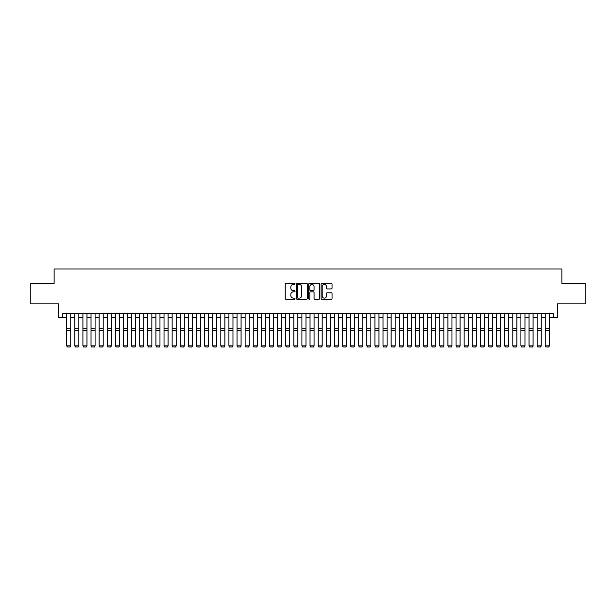 <?xml version="1.0" encoding="UTF-8"?>
<svg xmlns="http://www.w3.org/2000/svg" width="616" height="616" viewBox="0 0 616 616"><rect width="100%" height="100%" fill="white"/><g stroke="black" fill="none" stroke-linecap="round" stroke-linejoin="round"><path stroke-width="0.92" d="M295.025 283.868A0.554 0.554 0 0 0 294.463 283.314L286.009 283.314A0.793 0.793 0 0 0 285.208 284.107L285.208 298.437A0.793 0.793 0 0 0 286.009 299.237L294.463 299.237A0.554 0.554 0 0 0 295.025 298.675A0.554 0.554 0 0 0 294.463 298.121L293.37 298.121A2.549 2.549 0 0 1 290.821 295.572L290.821 294.379A2.549 2.549 0 0 1 293.37 291.83L294.463 291.83A0.554 0.554 0 0 0 295.025 291.276A0.554 0.554 0 0 0 294.463 290.714L293.37 290.714A2.549 2.549 0 0 1 290.821 288.165L290.821 286.971A2.549 2.549 0 0 1 293.37 284.423L294.463 284.423A0.554 0.554 0 0 0 295.025 283.868M331.269 288.927A0.793 0.793 0 0 0 332.062 288.126L332.062 284.107A0.793 0.793 0 0 0 331.269 283.314L321.875 283.314A0.793 0.793 0 0 0 321.075 284.107L321.075 298.437A0.793 0.793 0 0 0 321.875 299.237L331.269 299.237A0.793 0.793 0 0 0 332.062 298.437L332.062 293.578A0.793 0.793 0 0 0 331.269 292.785L327.25 292.785A0.793 0.793 0 0 0 326.449 293.578L326.449 295.988A2.133 2.133 0 0 1 324.324 298.121A2.133 2.133 0 0 1 322.191 295.988L322.191 286.555A2.133 2.133 0 0 1 324.324 284.423A2.133 2.133 0 0 1 326.449 286.555L326.449 288.126A0.793 0.793 0 0 0 327.25 288.927L331.269 288.927M62.639 317.633L62.639 313.575L553.361 313.575L553.361 317.633L557.418 317.633L557.418 303.842L585.2 303.842L585.2 283.568L561.877 283.568L561.877 268.969L54.123 268.969L54.123 283.568L30.8 283.568L30.8 303.842L58.582 303.842L58.582 317.633L66.69 317.633M307.307 284.107A0.793 0.793 0 0 0 306.506 283.314L297.112 283.314A0.793 0.793 0 0 0 296.319 284.107L296.319 298.437A0.793 0.793 0 0 0 297.112 299.237L306.506 299.237A0.793 0.793 0 0 0 307.307 298.437L307.307 284.107M309.494 283.314L318.888 283.314A0.793 0.793 0 0 1 319.681 284.107L319.681 298.437A0.793 0.793 0 0 1 318.888 299.237L314.868 299.237A0.793 0.793 0 0 1 314.068 298.437L314.068 292.623A0.793 0.793 0 0 0 313.275 291.83L310.61 291.83A0.793 0.793 0 0 0 309.81 292.623L309.81 298.675A0.554 0.554 0 0 1 309.255 299.237A0.554 0.554 0 0 1 308.693 298.675L308.693 284.107A0.793 0.793 0 0 1 309.494 283.314M70.748 317.633L74.806 317.633M78.856 317.633L82.914 317.633M86.972 317.633L91.029 317.633M95.08 317.633L99.138 317.633M103.195 317.633L107.246 317.633M111.304 317.633L115.361 317.633M119.412 317.633L123.469 317.633M127.527 317.633L131.585 317.633M135.636 317.633L139.693 317.633M143.751 317.633L147.802 317.633M151.859 317.633L155.917 317.633M159.968 317.633L164.025 317.633M168.083 317.633L172.141 317.633M176.191 317.633L180.249 317.633M184.307 317.633L188.357 317.633M192.415 317.633L196.473 317.633M200.523 317.633L204.581 317.633M208.639 317.633L212.697 317.633M216.747 317.633L220.805 317.633M224.863 317.633L228.913 317.633M232.971 317.633L237.029 317.633M241.079 317.633L245.137 317.633M249.195 317.633L253.253 317.633M257.303 317.633L261.361 317.633M265.419 317.633L269.469 317.633M273.527 317.633L277.585 317.633M281.635 317.633L285.693 317.633M289.751 317.633L293.809 317.633M297.859 317.633L301.917 317.633M305.975 317.633L310.025 317.633M314.083 317.633L318.141 317.633M322.191 317.633L326.249 317.633M330.307 317.633L334.365 317.633M338.415 317.633L342.473 317.633M346.531 317.633L350.581 317.633M354.639 317.633L358.697 317.633M362.747 317.633L366.805 317.633M370.863 317.633L374.921 317.633M378.971 317.633L383.029 317.633M387.087 317.633L391.137 317.633M395.195 317.633L399.253 317.633M403.303 317.633L407.361 317.633M411.419 317.633L415.477 317.633M419.527 317.633L423.585 317.633M427.643 317.633L431.693 317.633M435.751 317.633L439.809 317.633M443.859 317.633L447.917 317.633M451.975 317.633L456.033 317.633M460.083 317.633L464.141 317.633M468.198 317.633L472.249 317.633M476.307 317.633L480.365 317.633M484.415 317.633L488.473 317.633M492.531 317.633L496.588 317.633M500.639 317.633L504.697 317.633M508.754 317.633L512.805 317.633M516.863 317.633L520.92 317.633M524.971 317.633L529.029 317.633M533.086 317.633L537.144 317.633M541.195 317.633L545.252 317.633M549.31 317.633L553.361 317.633M297.99 284.423A0.554 0.554 0 0 0 297.428 284.985L297.428 297.559A0.554 0.554 0 0 0 297.99 298.121L299.145 298.121A2.549 2.549 0 0 0 301.694 295.572L301.694 286.971A2.549 2.549 0 0 0 299.145 284.423L297.99 284.423M314.068 286.594A2.133 2.133 0 0 0 311.942 284.469A2.133 2.133 0 0 0 309.81 286.594L309.81 289.92A0.793 0.793 0 0 0 310.61 290.714L313.275 290.714A0.793 0.793 0 0 0 314.068 289.92L314.068 286.594M70.748 313.575L70.748 346.023L70.139 347.031L67.298 346.977L70.139 347.031M67.298 347.031L66.69 345.876L70.748 345.876L70.139 346.977M66.69 313.575L66.69 345.876L67.298 346.977M78.856 313.575L78.856 346.023L78.247 347.031L75.414 346.977L78.247 347.031M75.414 347.031L74.806 345.876L78.856 345.876L78.247 346.977M74.806 313.575L74.806 345.876L75.414 346.977M86.972 313.575L86.972 346.023L86.363 347.031L83.522 346.977L86.363 347.031M83.522 347.031L82.914 345.876L86.972 345.876L86.363 346.977M82.914 313.575L82.914 345.876L83.522 346.977M95.08 313.575L95.08 346.023L94.471 347.031L91.638 346.977L94.471 347.031M91.638 347.031L91.029 345.876L95.08 345.876L94.471 346.977M91.029 313.575L91.029 345.876L91.638 346.977M103.195 313.575L103.195 346.023L102.587 347.031L99.746 346.977L102.587 347.031M99.746 347.031L99.138 345.876L103.195 345.876L102.587 346.977M99.138 313.575L99.138 345.876L99.746 346.977M111.304 313.575L111.304 346.023L110.695 347.031L107.854 346.977L110.695 347.031M107.854 347.031L107.246 345.876L111.304 345.876L110.695 346.977M107.246 313.575L107.246 345.876L107.854 346.977M119.412 313.575L119.412 346.023L118.803 347.031L115.97 346.977L118.803 347.031M115.97 347.031L115.361 345.876L119.412 345.876L118.803 346.977M115.361 313.575L115.361 345.876L115.97 346.977M127.527 313.575L127.527 346.023L126.919 347.031L124.078 346.977L126.919 347.031M124.078 347.031L123.469 345.876L127.527 345.876L126.919 346.977M123.469 313.575L123.469 345.876L124.078 346.977M135.636 313.575L135.636 346.023L135.027 347.031L132.194 346.977L135.027 347.031M132.194 347.031L131.585 345.876L135.636 345.876L135.027 346.977M131.585 313.575L131.585 345.876L132.194 346.977M143.751 313.575L143.751 346.023L143.143 347.031L140.302 346.977L143.143 347.031M140.302 347.031L139.693 345.876L143.751 345.876L143.143 346.977M139.693 313.575L139.693 345.876L140.302 346.977M151.859 313.575L151.859 346.023L151.251 347.031L148.41 346.977L151.251 347.031M148.41 347.031L147.802 345.876L151.859 345.876L151.251 346.977M147.802 313.575L147.802 345.876L148.41 346.977M159.968 313.575L159.968 346.023L159.359 347.031L156.526 346.977L159.359 347.031M156.526 347.031L155.917 345.876L159.968 345.876L159.359 346.977M155.917 313.575L155.917 345.876L156.526 346.977M168.083 313.575L168.083 346.023L167.475 347.031L164.634 346.977L167.475 347.031M164.634 347.031L164.025 345.876L168.083 345.876L167.475 346.977M164.025 313.575L164.025 345.876L164.634 346.977M176.191 313.575L176.191 346.023L175.583 347.031L172.75 346.977L175.583 347.031M172.75 347.031L172.141 345.876L176.191 345.876L175.583 346.977M172.141 313.575L172.141 345.876L172.75 346.977M184.307 313.575L184.307 346.023L183.699 347.031L180.858 346.977L183.699 347.031M180.858 347.031L180.249 345.876L184.307 345.876L183.699 346.977M180.249 313.575L180.249 345.876L180.858 346.977M192.415 313.575L192.415 346.023L191.807 347.031L188.966 346.977L191.807 347.031M188.966 347.031L188.357 345.876L192.415 345.876L191.807 346.977M188.357 313.575L188.357 345.876L188.966 346.977M200.523 313.575L200.523 346.023L199.915 347.031L197.082 346.977L199.915 347.031M197.082 347.031L196.473 345.876L200.523 345.876L199.915 346.977M196.473 313.575L196.473 345.876L197.082 346.977M208.639 313.575L208.639 346.023L208.031 347.031L205.19 346.977L208.031 347.031M205.19 347.031L204.581 345.876L208.639 345.876L208.031 346.977M204.581 313.575L204.581 345.876L205.19 346.977M216.747 313.575L216.747 346.023L216.139 347.031L213.305 346.977L216.139 347.031M213.305 347.031L212.697 345.876L216.747 345.876L216.139 346.977M212.697 313.575L212.697 345.876L213.305 346.977M224.863 313.575L224.863 346.023L224.255 347.031L221.414 346.977L224.255 347.031M221.414 347.031L220.805 345.876L224.863 345.876L224.255 346.977M220.805 313.575L220.805 345.876L221.414 346.977M232.971 313.575L232.971 346.023L232.363 347.031L229.522 346.977L232.363 347.031M229.522 347.031L228.913 345.876L232.971 345.876L232.363 346.977M228.913 313.575L228.913 345.876L229.522 346.977M241.079 313.575L241.079 346.023L240.471 347.031L237.637 346.977L240.471 347.031M237.637 347.031L237.029 345.876L241.079 345.876L240.471 346.977M237.029 313.575L237.029 345.876L237.637 346.977M249.195 313.575L249.195 346.023L248.587 347.031L245.745 346.977L248.587 347.031M245.745 347.031L245.137 345.876L249.195 345.876L248.587 346.977M245.137 313.575L245.137 345.876L245.745 346.977M257.303 313.575L257.303 346.023L256.695 347.031L253.861 346.977L256.695 347.031M253.861 347.031L253.253 345.876L257.303 345.876L256.695 346.977M253.253 313.575L253.253 345.876L253.861 346.977M265.419 313.575L265.419 346.023L264.811 347.031L261.969 346.977L264.811 347.031M261.969 347.031L261.361 345.876L265.419 345.876L264.811 346.977M261.361 313.575L261.361 345.876L261.969 346.977M273.527 313.575L273.527 346.023L272.919 347.031L270.077 346.977L272.919 347.031M270.077 347.031L269.469 345.876L273.527 345.876L272.919 346.977M269.469 313.575L269.469 345.876L270.077 346.977M281.635 313.575L281.635 346.023L281.027 347.031L278.193 346.977L281.027 347.031M278.193 347.031L277.585 345.876L281.635 345.876L281.027 346.977M277.585 313.575L277.585 345.876L278.193 346.977M289.751 313.575L289.751 346.023L289.143 347.031L286.301 346.977L289.143 347.031M286.301 347.031L285.693 345.876L289.751 345.876L289.143 346.977M285.693 313.575L285.693 345.876L286.301 346.977M297.859 313.575L297.859 346.023L297.251 347.031L294.417 346.977L297.251 347.031M294.417 347.031L293.809 345.876L297.859 345.876L297.251 346.977M293.809 313.575L293.809 345.876L294.417 346.977M305.975 313.575L305.975 346.023L305.367 347.031L302.525 346.977L305.367 347.031M302.525 347.031L301.917 345.876L305.975 345.876L305.367 346.977M301.917 313.575L301.917 345.876L302.525 346.977M314.083 313.575L314.083 346.023L313.475 347.031L310.633 346.977L313.475 347.031M310.633 347.031L310.025 345.876L314.083 345.876L313.475 346.977M310.025 313.575L310.025 345.876L310.633 346.977M322.191 313.575L322.191 346.023L321.583 347.031L318.749 346.977L321.583 347.031M318.749 347.031L318.141 345.876L322.191 345.876L321.583 346.977M318.141 313.575L318.141 345.876L318.749 346.977M330.307 313.575L330.307 346.023L329.699 347.031L326.857 346.977L329.699 347.031M326.857 347.031L326.249 345.876L330.307 345.876L329.699 346.977M326.249 313.575L326.249 345.876L326.857 346.977M338.415 313.575L338.415 346.023L337.807 347.031L334.973 346.977L337.807 347.031M334.973 347.031L334.365 345.876L338.415 345.876L337.807 346.977M334.365 313.575L334.365 345.876L334.973 346.977M346.531 313.575L346.531 346.023L345.923 347.031L343.081 346.977L345.923 347.031M343.081 347.031L342.473 345.876L346.531 345.876L345.923 346.977M342.473 313.575L342.473 345.876L343.081 346.977M354.639 313.575L354.639 346.023L354.031 347.031L351.189 346.977L354.031 347.031M351.189 347.031L350.581 345.876L354.639 345.876L354.031 346.977M350.581 313.575L350.581 345.876L351.189 346.977M362.747 313.575L362.747 346.023L362.139 347.031L359.305 346.977L362.139 347.031M359.305 347.031L358.697 345.876L362.747 345.876L362.139 346.977M358.697 313.575L358.697 345.876L359.305 346.977M370.863 313.575L370.863 346.023L370.255 347.031L367.413 346.977L370.255 347.031M367.413 347.031L366.805 345.876L370.863 345.876L370.255 346.977M366.805 313.575L366.805 345.876L367.413 346.977M378.971 313.575L378.971 346.023L378.363 347.031L375.529 346.977L378.363 347.031M375.529 347.031L374.921 345.876L378.971 345.876L378.363 346.977M374.921 313.575L374.921 345.876L375.529 346.977M387.087 313.575L387.087 346.023L386.478 347.031L383.637 346.977L386.478 347.031M383.637 347.031L383.029 345.876L387.087 345.876L386.478 346.977M383.029 313.575L383.029 345.876L383.637 346.977M395.195 313.575L395.195 346.023L394.587 347.031L391.745 346.977L394.587 347.031M391.745 347.031L391.137 345.876L395.195 345.876L394.587 346.977M391.137 313.575L391.137 345.876L391.745 346.977M403.303 313.575L403.303 346.023L402.695 347.031L399.861 346.977L402.695 347.031M399.861 347.031L399.253 345.876L403.303 345.876L402.695 346.977M399.253 313.575L399.253 345.876L399.861 346.977M411.419 313.575L411.419 346.023L410.81 347.031L407.969 346.977L410.81 347.031M407.969 347.031L407.361 345.876L411.419 345.876L410.81 346.977M407.361 313.575L407.361 345.876L407.969 346.977M419.527 313.575L419.527 346.023L418.918 347.031L416.085 346.977L418.918 347.031M416.085 347.031L415.477 345.876L419.527 345.876L418.918 346.977M415.477 313.575L415.477 345.876L416.085 346.977M427.643 313.575L427.643 346.023L427.034 347.031L424.193 346.977L427.034 347.031M424.193 347.031L423.585 345.876L427.643 345.876L427.034 346.977M423.585 313.575L423.585 345.876L424.193 346.977M435.751 313.575L435.751 346.023L435.142 347.031L432.301 346.977L435.142 347.031M432.301 347.031L431.693 345.876L435.751 345.876L435.142 346.977M431.693 313.575L431.693 345.876L432.301 346.977M443.859 313.575L443.859 346.023L443.25 347.031L440.417 346.977L443.25 347.031M440.417 347.031L439.809 345.876L443.859 345.876L443.25 346.977M439.809 313.575L439.809 345.876L440.417 346.977M451.975 313.575L451.975 346.023L451.366 347.031L448.525 346.977L451.366 347.031M448.525 347.031L447.917 345.876L451.975 345.876L451.366 346.977M447.917 313.575L447.917 345.876L448.525 346.977M460.083 313.575L460.083 346.023L459.474 347.031L456.641 346.977L459.474 347.031M456.641 347.031L456.033 345.876L460.083 345.876L459.474 346.977M456.033 313.575L456.033 345.876L456.641 346.977M468.198 313.575L468.198 346.023L467.59 347.031L464.749 346.977L467.59 347.031M464.749 347.031L464.141 345.876L468.198 345.876L467.59 346.977M464.141 313.575L464.141 345.876L464.749 346.977M476.307 313.575L476.307 346.023L475.698 347.031L472.857 346.977L475.698 347.031M472.857 347.031L472.249 345.876L476.307 345.876L475.698 346.977M472.249 313.575L472.249 345.876L472.857 346.977M484.415 313.575L484.415 346.023L483.806 347.031L480.973 346.977L483.806 347.031M480.973 347.031L480.365 345.876L484.415 345.876L483.806 346.977M480.365 313.575L480.365 345.876L480.973 346.977M492.531 313.575L492.531 346.023L491.922 347.031L489.081 346.977L491.922 347.031M489.081 347.031L488.473 345.876L492.531 345.876L491.922 346.977M488.473 313.575L488.473 345.876L489.081 346.977M500.639 313.575L500.639 346.023L500.03 347.031L497.197 346.977L500.03 347.031M497.197 347.031L496.588 345.876L500.639 345.876L500.03 346.977M496.588 313.575L496.588 345.876L497.197 346.977M508.754 313.575L508.754 346.023L508.146 347.031L505.305 346.977L508.146 347.031M505.305 347.031L504.697 345.876L508.754 345.876L508.146 346.977M504.697 313.575L504.697 345.876L505.305 346.977M516.863 313.575L516.863 346.023L516.254 347.031L513.413 346.977L516.254 347.031M513.413 347.031L512.805 345.876L516.863 345.876L516.254 346.977M512.805 313.575L512.805 345.876L513.413 346.977M524.971 313.575L524.971 346.023L524.362 347.031L521.529 346.977L524.362 347.031M521.529 347.031L520.92 345.876L524.971 345.876L524.362 346.977M520.92 313.575L520.92 345.876L521.529 346.977M533.086 313.575L533.086 346.023L532.478 347.031L529.637 346.977L532.478 347.031M529.637 347.031L529.029 345.876L533.086 345.876L532.478 346.977M529.029 313.575L529.029 345.876L529.637 346.977M541.195 313.575L541.195 346.023L540.586 347.031L537.753 346.977L540.586 347.031M537.753 347.031L537.144 345.876L541.195 345.876L540.586 346.977M537.144 313.575L537.144 345.876L537.753 346.977M549.31 313.575L549.31 346.023L548.702 347.031L545.861 346.977L548.702 347.031M545.861 347.031L545.252 345.876L549.31 345.876L548.702 346.977M545.252 313.575L545.252 345.876L545.861 346.977M70.748 328.721L66.69 328.721M70.748 330.253L66.69 330.253M78.856 328.721L74.806 328.721M78.856 330.253L74.806 330.253M86.972 328.721L82.914 328.721M86.972 330.253L82.914 330.253M95.08 328.721L91.029 328.721M95.08 330.253L91.029 330.253M103.195 328.721L99.138 328.721M103.195 330.253L99.138 330.253M111.304 328.721L107.246 328.721M111.304 330.253L107.246 330.253M119.412 328.721L115.361 328.721M119.412 330.253L115.361 330.253M127.527 328.721L123.469 328.721M127.527 330.253L123.469 330.253M135.636 328.721L131.585 328.721M135.636 330.253L131.585 330.253M143.751 328.721L139.693 328.721M143.751 330.253L139.693 330.253M151.859 328.721L147.802 328.721M151.859 330.253L147.802 330.253M159.968 328.721L155.917 328.721M159.968 330.253L155.917 330.253M168.083 328.721L164.025 328.721M168.083 330.253L164.025 330.253M176.191 328.721L172.141 328.721M176.191 330.253L172.141 330.253M184.307 328.721L180.249 328.721M184.307 330.253L180.249 330.253M192.415 328.721L188.357 328.721M192.415 330.253L188.357 330.253M200.523 328.721L196.473 328.721M200.523 330.253L196.473 330.253M208.639 328.721L204.581 328.721M208.639 330.253L204.581 330.253M216.747 328.721L212.697 328.721M216.747 330.253L212.697 330.253M224.863 328.721L220.805 328.721M224.863 330.253L220.805 330.253M232.971 328.721L228.913 328.721M232.971 330.253L228.913 330.253M241.079 328.721L237.029 328.721M241.079 330.253L237.029 330.253M249.195 328.721L245.137 328.721M249.195 330.253L245.137 330.253M257.303 328.721L253.253 328.721M257.303 330.253L253.253 330.253M265.419 328.721L261.361 328.721M265.419 330.253L261.361 330.253M273.527 328.721L269.469 328.721M273.527 330.253L269.469 330.253M281.635 328.721L277.585 328.721M281.635 330.253L277.585 330.253M289.751 328.721L285.693 328.721M289.751 330.253L285.693 330.253M297.859 328.721L293.809 328.721M297.859 330.253L293.809 330.253M305.975 328.721L301.917 328.721M305.975 330.253L301.917 330.253M314.083 328.721L310.025 328.721M314.083 330.253L310.025 330.253M322.191 328.721L318.141 328.721M322.191 330.253L318.141 330.253M330.307 328.721L326.249 328.721M330.307 330.253L326.249 330.253M338.415 328.721L334.365 328.721M338.415 330.253L334.365 330.253M346.531 328.721L342.473 328.721M346.531 330.253L342.473 330.253M354.639 328.721L350.581 328.721M354.639 330.253L350.581 330.253M362.747 328.721L358.697 328.721M362.747 330.253L358.697 330.253M370.863 328.721L366.805 328.721M370.863 330.253L366.805 330.253M378.971 328.721L374.921 328.721M378.971 330.253L374.921 330.253M387.087 328.721L383.029 328.721M387.087 330.253L383.029 330.253M395.195 328.721L391.137 328.721M395.195 330.253L391.137 330.253M403.303 328.721L399.253 328.721M403.303 330.253L399.253 330.253M411.419 328.721L407.361 328.721M411.419 330.253L407.361 330.253M419.527 328.721L415.477 328.721M419.527 330.253L415.477 330.253M427.643 328.721L423.585 328.721M427.643 330.253L423.585 330.253M435.751 328.721L431.693 328.721M435.751 330.253L431.693 330.253M443.859 328.721L439.809 328.721M443.859 330.253L439.809 330.253M451.975 328.721L447.917 328.721M451.975 330.253L447.917 330.253M460.083 328.721L456.033 328.721M460.083 330.253L456.033 330.253M468.198 328.721L464.141 328.721M468.198 330.253L464.141 330.253M476.307 328.721L472.249 328.721M476.307 330.253L472.249 330.253M484.415 328.721L480.365 328.721M484.415 330.253L480.365 330.253M492.531 328.721L488.473 328.721M492.531 330.253L488.473 330.253M500.639 328.721L496.588 328.721M500.639 330.253L496.588 330.253M508.754 328.721L504.697 328.721M508.754 330.253L504.697 330.253M516.863 328.721L512.805 328.721M516.863 330.253L512.805 330.253M524.971 328.721L520.92 328.721M524.971 330.253L520.92 330.253M533.086 328.721L529.029 328.721M533.086 330.253L529.029 330.253M541.195 328.721L537.144 328.721M541.195 330.253L537.144 330.253M549.31 328.721L545.252 328.721M549.31 330.253L545.252 330.253"/></g></svg>
